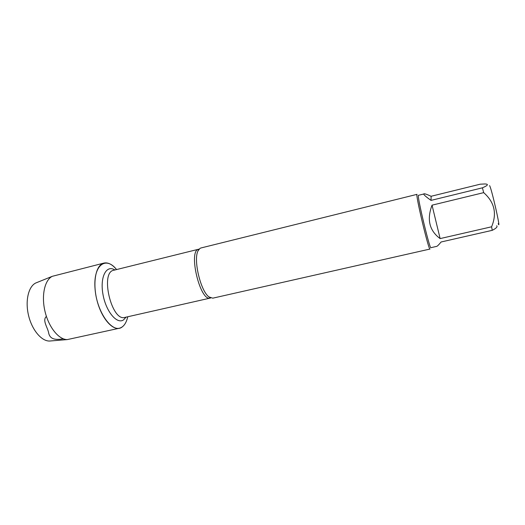<?xml version="1.0" encoding="UTF-8"?>
<svg xmlns="http://www.w3.org/2000/svg" width="525" height="525" viewBox="0 0 525 525"><rect width="100%" height="100%" fill="white"/><g stroke="black" fill="none" stroke-linecap="round" stroke-linejoin="round"><path stroke-width="0.79" d="M200.865 247.997L199.992 248.371L198.056 250.799C193.121 259.626 200.622 291.263 208.996 296.927L212.763 298.174L430.027 249.04C428.787 251.173 414.986 192.983 417.053 194.342L200.865 247.997M122.181 326.963C113.072 334.405 97.013 313.123 95.084 289.255C92.886 265.387 105.663 255.531 116.57 269.561C112.271 264.39 108.065 262.224 103.95 263.071L102.559 263.576C95.36 266.825 92.617 283.815 97.105 300.805C101.515 317.835 111.891 330.107 119.405 328.223C123.46 327.134 126.243 323.315 127.759 316.759C126.663 321.602 124.806 325.001 122.181 326.963M489.569 185.614C491.42 187.714 501.519 232.352 498.192 223.643M432.042 205.17C426.661 219.522 429.358 230.665 440.127 238.593L432.042 205.17L483.689 192.642C494.511 202.191 497.149 213.577 491.597 226.793L492.24 230.337C496.25 228.309 497.739 226.774 496.716 225.75M440.127 238.593L491.597 226.793M492.24 230.337L441.092 241.992C438.834 244.748 437.377 246.205 436.715 246.369L430.9 247.688C429.863 249.788 417.329 197.525 418.346 195.346L423.714 194.014C423.701 194.782 426.136 196.908 431.025 200.393L431.11 196.278C427.16 194.46 424.771 193.633 423.951 193.791M431.11 196.278L480.257 184.183L484.792 183.967C488.926 184.072 488.132 185.358 482.403 187.825L483.689 192.642M431.025 200.393L482.403 187.825M119.405 328.223L67.318 339.583C58.892 339.78 48.746 327.39 45.012 311.456C41.193 295.542 44.697 279.917 52.316 276.308L103.95 263.071M37.065 282.47L35.766 282.995C28.475 286.433 25.036 300.818 28.527 315.368C31.94 329.93 41.475 341.237 49.534 341.04L50.932 340.928M46.41 316.437C41.954 320.335 47.9 327.685 48.733 333.309C50.38 340.6 58.19 339.649 63.335 338.828M210.696 297.951L210.335 298.062C200.104 302 187.832 250.261 198.745 249.191L198.056 250.799M198.745 249.191L113.741 270.263C99.829 272.153 111.641 321.963 124.924 317.402L210.335 298.062L208.996 296.927M126.053 317.146L123.677 319.771C117.088 324.837 105.853 311.509 102.926 294.131C99.822 276.754 106.483 264.436 114.87 269.981M49.534 341.04L67.318 339.583M35.766 282.995L52.316 276.308"/></g></svg>
